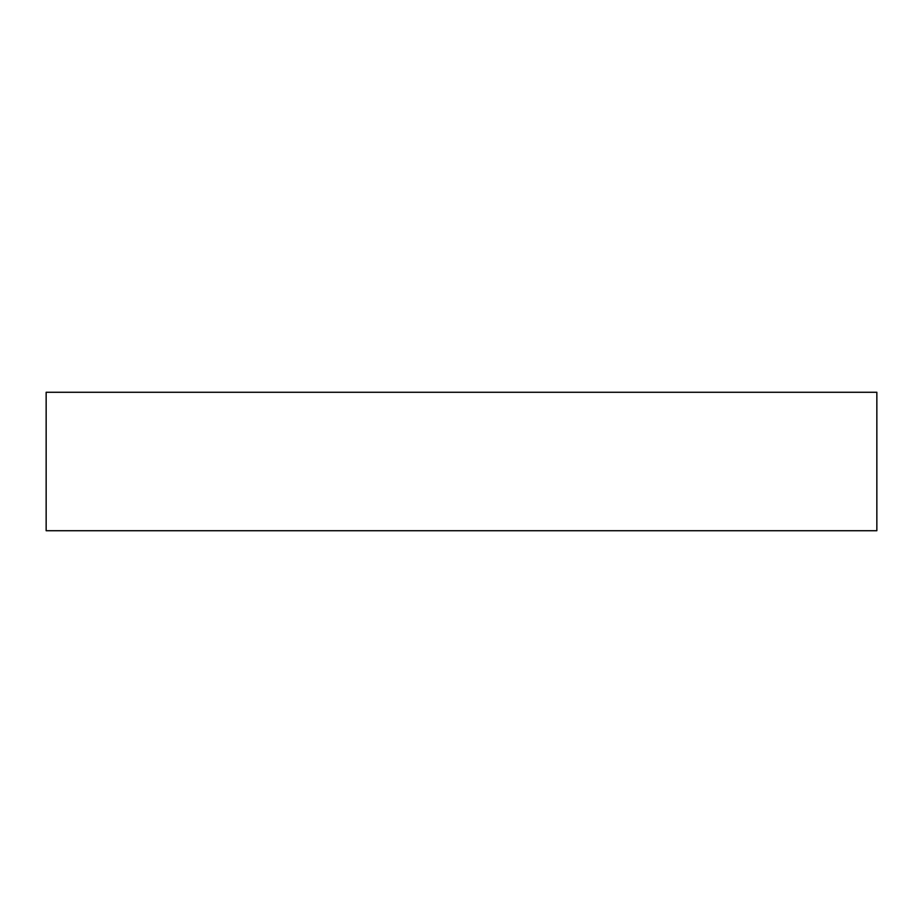 <?xml version="1.0" encoding="UTF-8"?>
<svg xmlns="http://www.w3.org/2000/svg" width="923" height="923" viewBox="0 0 923 923"><rect width="100%" height="100%" fill="white"/><g stroke="black" fill="none" stroke-linecap="round" stroke-linejoin="round"><path stroke-width="1.38" d="M46.15 392.275L46.15 530.725L876.85 530.725L876.85 392.275L46.15 392.275L46.15 530.725L876.85 530.725L876.85 392.275L46.15 392.275"/></g></svg>
